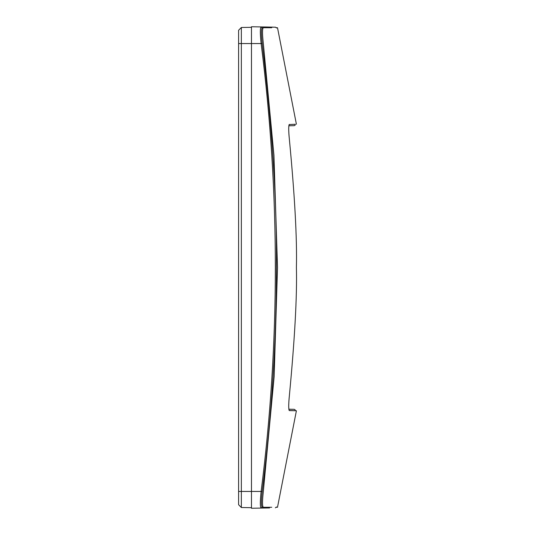 <?xml version="1.0" encoding="UTF-8"?>
<svg xmlns="http://www.w3.org/2000/svg" width="535" height="535" viewBox="0 0 535 535"><rect width="100%" height="100%" fill="white"/><g stroke="black" fill="none" stroke-linecap="round" stroke-linejoin="round"><path stroke-width="0.8" d="M289.201 124.528L295.28 124.274L295.046 125.29L294.257 125.685M263.039 27.88L262.203 27.873C261.147 28.816 261.147 33.999 262.203 43.409C272.328 128.741 277.07 203.44 276.421 267.5C276.548 340.079 271.807 414.779 262.203 491.591C261.147 501.007 261.147 506.184 262.203 507.127L263.039 507.12M295.28 410.726L289.201 410.472M288.86 125.778L294.21 125.685L288.86 125.778M288.86 409.221L294.21 409.315L288.86 409.221M261.642 37.798L262.203 43.409L261.127 43.549C280.079 192.847 280.079 342.146 261.127 491.451L251.47 491.451L251.47 508.25L261.127 508.083L262.203 507.127L261.127 508.083L269.573 507.936L261.127 508.083C260.063 507.073 260.063 501.536 261.127 491.451L262.203 491.591M266.985 27.017L251.47 26.75L251.47 43.549L241.345 43.549L241.345 491.451L251.47 491.451L251.47 43.549L261.127 43.549C260.063 33.411 260.063 27.873 261.127 26.917L262.203 27.873M272.99 27.125L272.068 27.111M272.175 27.111L272.589 27.118M266.59 81.159L265.46 70.774M261.408 32.508L261.414 32.087M251.47 507.688L241.345 507.514L238.597 504.712L238.597 491.451L238.597 504.712L241.345 507.514L241.345 491.451L238.597 491.451L238.597 43.549L238.597 491.451M251.47 27.312L241.345 27.486L238.597 30.288L238.597 43.549L238.597 30.288M276.307 27.74L277.511 27.746L296.403 124.24M271.74 27.733L263.307 27.713C262.25 28.663 262.25 33.852 263.307 43.268L273.947 155.331L277.504 267.513L274.154 376.473L263.307 491.732C262.25 501.148 262.25 506.337 263.307 507.287L271.74 507.267M289.395 124.408C299.279 124.187 299.279 124.187 289.395 124.408C288.492 125.35 288.492 130.4 289.395 139.561C294.772 195.95 297.112 238.597 296.403 267.5C297.139 295.715 294.805 338.367 289.395 395.439C288.492 404.594 288.492 409.649 289.395 410.592L296.403 410.76L277.504 507.247L276.307 507.26M289.161 397.766L288.88 401.41M288.753 403.938L288.713 406.105M288.719 406.714L288.867 409.288M288.933 409.683L289.154 410.392M289.154 124.601L288.913 125.417M288.806 126.253L288.713 128.494M288.726 130.052L288.867 133.436M288.92 134.205L289.141 137.027M241.345 27.486L241.345 43.549L238.597 43.549M295.3 410.599L295.046 409.71L294.21 409.315L295.046 409.71L295.3 410.599M276.421 506.979L275.351 507.835M276.421 28.021L275.639 27.211L266.684 27.017"/></g></svg>
